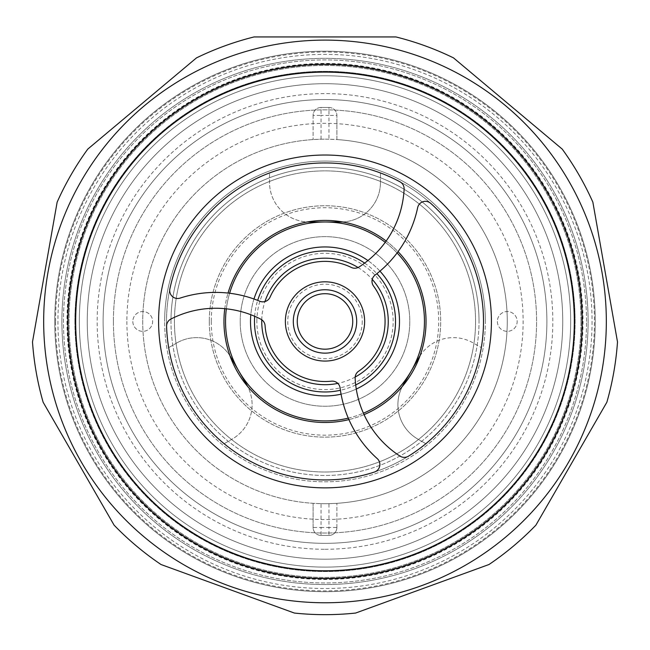 <?xml version="1.0" encoding="UTF-8"?>
<svg xmlns="http://www.w3.org/2000/svg" width="650" height="650" viewBox="0 0 650 650"><rect width="100%" height="100%" fill="white"/><g stroke="black" fill="none" stroke-linecap="round" stroke-linejoin="round"><path stroke-width="0.49" stroke-dasharray="3.25 2.44" d="M74.896 321.441A250.104 250.104 0 0 0 325 571.545A250.104 250.104 0 0 0 575.104 321.441A250.104 250.104 0 0 1 325 571.545A250.104 250.104 0 0 1 74.896 321.441A250.104 250.104 0 0 1 325 71.337A250.104 250.104 0 0 1 575.104 321.441A250.104 250.104 0 0 0 325 71.337A250.104 250.104 0 0 0 74.896 321.441M570.668 321.441A245.668 245.668 0 0 1 325 567.109A245.668 245.668 0 0 1 79.332 321.441A245.668 245.668 0 0 0 325 567.109A245.668 245.668 0 0 0 570.668 321.441A245.668 245.668 0 0 0 325 75.774A245.668 245.668 0 0 0 79.332 321.441A245.668 245.668 0 0 1 325 75.774A245.668 245.668 0 0 1 570.668 321.441A245.668 245.668 0 0 0 325 75.774A245.668 245.668 0 0 0 79.332 321.441A245.668 245.668 0 0 0 325 567.109A245.668 245.668 0 0 0 570.668 321.441A245.668 245.668 0 0 0 325 75.774A245.668 245.668 0 0 0 79.332 321.441A245.668 245.668 0 0 0 325 567.109A245.668 245.668 0 0 0 570.668 321.441M66.966 321.441A258.034 258.034 0 0 0 325 579.475A258.034 258.034 0 0 0 583.034 321.441A258.034 258.034 0 0 0 325 63.416A258.034 258.034 0 0 0 66.966 321.441M158.584 321.441A166.416 166.416 0 0 0 325 487.866A166.416 166.416 0 0 0 491.416 321.441A166.416 166.416 0 0 0 325 155.025A166.416 166.416 0 0 0 158.584 321.441M293.304 321.441A31.696 31.696 0 0 0 325 353.145A31.696 31.696 0 0 0 356.696 321.441A31.696 31.696 0 0 0 325 289.746A31.696 31.696 0 0 0 293.304 321.441A31.696 31.696 0 0 0 325 353.145A31.696 31.696 0 0 0 356.696 321.441A31.696 31.696 0 0 1 325 353.145A31.696 31.696 0 0 1 293.304 321.441A31.696 31.696 0 0 1 325 289.746A31.696 31.696 0 0 1 356.696 321.441A31.696 31.696 0 0 0 325 289.746A31.696 31.696 0 0 0 293.304 321.441A31.696 31.696 0 0 1 325 289.746A31.696 31.696 0 0 1 356.696 321.441M256.848 321.441A68.153 68.153 0 0 1 325 253.289A68.153 68.153 0 0 1 393.152 321.441A68.153 68.153 0 0 1 325 389.594A68.153 68.153 0 0 1 256.848 321.441M254.662 316.282A70.533 70.533 0 0 1 257.684 300.389M364.642 263.104A70.533 70.533 0 0 1 376.894 273.674M261.763 319.767A63.261 63.261 0 0 1 264.94 301.559M358.069 267.516A63.261 63.261 0 0 1 372.247 279.378M355.168 377.049A63.261 63.261 0 0 1 337.805 383.394M355.704 384.938A70.533 70.533 0 0 1 340.421 390.268M75.368 321.441A249.632 249.632 0 0 1 325 71.809A249.632 249.632 0 0 1 574.633 321.441A249.632 249.632 0 0 0 325 71.809A249.632 249.632 0 0 0 75.368 321.441A249.632 249.632 0 0 0 325 571.074A249.632 249.632 0 0 0 574.633 321.441A249.632 249.632 0 0 1 325 571.074A249.632 249.632 0 0 1 75.368 321.441A249.632 249.632 0 0 0 325 571.074A249.632 249.632 0 0 0 574.633 321.441A249.632 249.632 0 0 0 325 71.809A249.632 249.632 0 0 0 75.368 321.441A249.632 249.632 0 0 0 325 571.074A249.632 249.632 0 0 0 574.633 321.441A249.632 249.632 0 0 0 325 71.809A249.632 249.632 0 0 0 75.368 321.441M68.234 321.441A256.766 256.766 0 0 1 325 64.683A256.766 256.766 0 0 1 581.766 321.441A256.766 256.766 0 0 1 325 578.207A256.766 256.766 0 0 1 68.234 321.441M586.519 321.441A261.519 261.519 0 0 0 325 59.922A261.519 261.519 0 0 0 63.481 321.441A261.519 261.519 0 0 0 325 582.961A261.519 261.519 0 0 0 586.519 321.441A261.519 261.519 0 0 0 325 59.922A261.519 261.519 0 0 0 63.481 321.441A261.519 261.519 0 0 0 325 582.961A261.519 261.519 0 0 0 586.519 321.441M595.238 321.441A270.238 270.238 0 0 0 325 51.212A270.238 270.238 0 0 0 54.763 321.441A270.238 270.238 0 0 0 325 591.679A270.238 270.238 0 0 0 595.238 321.441A270.238 270.238 0 0 0 325 51.212A270.238 270.238 0 0 0 54.763 321.441A270.238 270.238 0 0 0 325 591.679A270.238 270.238 0 0 0 595.238 321.441A270.238 270.238 0 0 1 325 591.679A270.238 270.238 0 0 1 54.763 321.441A270.238 270.238 0 0 1 325 51.212A270.238 270.238 0 0 1 595.238 321.441A270.238 270.238 0 0 1 325 591.679A270.238 270.238 0 0 1 54.763 321.441A270.238 270.238 0 0 1 325 51.212A270.238 270.238 0 0 1 595.238 321.441M580.97 321.441A255.97 255.97 0 0 0 325 65.471A255.97 255.97 0 0 0 69.03 321.441A255.97 255.97 0 0 0 325 577.411A255.97 255.97 0 0 0 580.97 321.441A255.97 255.97 0 0 0 325 65.471A255.97 255.97 0 0 0 69.03 321.441A255.97 255.97 0 0 0 325 577.411A255.97 255.97 0 0 0 580.97 321.441M103.106 321.441A221.894 221.894 0 0 0 325 543.335A221.894 221.894 0 0 0 546.894 321.441A221.894 221.894 0 0 0 325 99.547A221.894 221.894 0 0 0 103.106 321.441A221.894 221.894 0 0 0 325 543.335A221.894 221.894 0 0 0 546.894 321.441A221.894 221.894 0 0 0 325 99.547A221.894 221.894 0 0 0 103.106 321.441A221.894 221.894 0 0 0 325 543.335A221.894 221.894 0 0 0 546.894 321.441A221.894 221.894 0 0 0 325 99.547A221.894 221.894 0 0 0 103.106 321.441A221.894 221.894 0 0 0 325 543.335A221.894 221.894 0 0 0 546.894 321.441A221.894 221.894 0 0 0 325 99.547A221.894 221.894 0 0 0 103.106 321.441M126.88 321.441A198.12 198.12 0 0 0 325 519.561A198.12 198.12 0 0 0 523.12 321.441A198.12 198.12 0 0 0 325 123.321A198.12 198.12 0 0 0 126.88 321.441M142.732 321.441A182.268 182.268 0 0 0 325 503.709A182.268 182.268 0 0 0 507.268 321.441A182.268 182.268 0 0 0 336.887 139.563L336.887 115.399L336.887 139.563L328.965 139.214L328.965 115.399L321.035 115.399L321.035 139.214L313.113 139.563A182.268 182.268 0 0 0 142.732 321.441A182.268 182.268 0 0 0 313.113 503.327L321.035 503.669L321.035 527.483L328.965 527.483L328.965 503.669L336.887 503.327A182.268 182.268 0 0 0 507.268 321.441A182.268 182.268 0 0 0 325 139.173A182.268 182.268 0 0 0 142.732 321.441M328.965 503.669A182.268 182.268 0 0 1 321.035 503.669M562.746 321.441A237.746 237.746 0 0 0 325 83.704A237.746 237.746 0 0 0 87.254 321.441A237.746 237.746 0 0 0 325 559.187A237.746 237.746 0 0 0 562.746 321.441A237.746 237.746 0 0 0 325 83.704A237.746 237.746 0 0 0 87.254 321.441A237.746 237.746 0 0 0 325 559.187A237.746 237.746 0 0 0 562.746 321.441A237.746 237.746 0 0 0 325 83.704A237.746 237.746 0 0 0 87.254 321.441A237.746 237.746 0 0 0 325 559.187A237.746 237.746 0 0 0 562.746 321.441A237.746 237.746 0 0 0 325 83.704A237.746 237.746 0 0 0 87.254 321.441A237.746 237.746 0 0 0 325 559.187A237.746 237.746 0 0 0 562.746 321.441M313.113 115.399L313.113 139.563L313.113 115.399A7.922 7.922 0 0 1 321.035 107.478L328.965 107.478L321.035 107.478L321.035 115.399L313.113 115.399A7.922 7.922 0 0 1 321.035 107.478M328.965 107.478A7.922 7.922 0 0 1 336.887 115.399A7.922 7.922 0 0 0 328.965 107.478L328.965 115.399L336.887 115.399M336.887 527.483L336.887 503.327L336.887 527.483A7.922 7.922 0 0 1 328.965 535.413L321.035 535.413L328.965 535.413A7.922 7.922 0 0 0 336.887 527.483A7.922 7.922 0 0 1 328.965 535.413L328.965 527.483L336.887 527.483M321.035 535.413A7.922 7.922 0 0 1 313.113 527.483L313.113 503.327L313.113 527.483A7.922 7.922 0 0 0 321.035 535.413L321.035 527.483L313.113 527.483A7.922 7.922 0 0 0 321.035 535.413M321.035 139.214A182.268 182.268 0 0 1 328.965 139.214M43.672 321.441A281.328 281.328 0 0 1 325 40.113A281.328 281.328 0 0 1 606.328 321.441A281.328 281.328 0 0 1 325 602.769A281.328 281.328 0 0 1 43.672 321.441A281.328 281.328 0 0 1 325 40.113A281.328 281.328 0 0 1 606.328 321.441A281.328 281.328 0 0 1 325 602.769A281.328 281.328 0 0 1 43.672 321.441A281.328 281.328 0 0 0 325 602.769A281.328 281.328 0 0 0 606.328 321.441A281.328 281.328 0 0 0 325 40.113A281.328 281.328 0 0 0 43.672 321.441A281.328 281.328 0 0 0 325 602.769A281.328 281.328 0 0 0 606.328 321.441A281.328 281.328 0 0 0 325 40.113A281.328 281.328 0 0 0 43.672 321.441M497.364 321.441A9.904 9.904 0 0 0 507.268 331.346A9.904 9.904 0 0 0 517.173 321.441A9.904 9.904 0 0 0 507.268 311.537A9.904 9.904 0 0 0 497.364 321.441A9.904 9.904 0 0 0 507.268 331.346A9.904 9.904 0 0 0 517.173 321.441A9.904 9.904 0 0 0 507.268 311.537A9.904 9.904 0 0 0 497.364 321.441M132.827 321.441A9.904 9.904 0 0 0 142.732 331.346A9.904 9.904 0 0 0 152.636 321.441A9.904 9.904 0 0 0 142.732 311.537A9.904 9.904 0 0 0 132.827 321.441A9.904 9.904 0 0 0 142.732 331.346A9.904 9.904 0 0 0 152.636 321.441A9.904 9.904 0 0 0 142.732 311.537A9.904 9.904 0 0 0 132.827 321.441M285.374 321.441A39.626 39.626 0 0 0 325 361.067A39.626 39.626 0 0 0 364.626 321.441A39.626 39.626 0 0 0 325 281.816A39.626 39.626 0 0 0 285.374 321.441M170.893 319.053A7.922 7.922 0 0 0 166.579 326.357A158.494 158.494 0 0 1 325 162.947A158.494 158.494 0 0 1 483.494 321.441A158.494 158.494 0 0 1 325 479.936A158.494 158.494 0 0 1 169.869 288.941A7.922 7.922 0 0 0 180.099 298.098A114.278 114.278 0 0 1 259.773 301.234A7.922 7.922 0 0 0 270.067 297.131A60.068 60.068 0 0 1 351.301 267.434A7.922 7.922 0 0 0 359.052 266.979A98.426 98.426 0 0 0 404.121 189.174A7.922 7.922 0 0 0 399.953 181.789A158.494 158.494 0 0 1 430.706 203.344A7.922 7.922 0 0 0 417.666 207.626A114.278 114.278 0 0 1 375.115 275.056A7.922 7.922 0 0 0 373.523 286.033A60.068 60.068 0 0 1 358.621 371.223A7.922 7.922 0 0 0 355.144 378.17A98.426 98.426 0 0 0 399.986 456.097A7.922 7.922 0 0 0 408.468 456.178A158.494 158.494 0 0 1 374.416 472.038A7.922 7.922 0 0 0 377.236 458.599A114.278 114.278 0 0 1 340.113 388.042A7.922 7.922 0 0 0 331.411 381.168A60.068 60.068 0 0 1 265.078 325.674A7.922 7.922 0 0 0 260.804 319.183A98.426 98.426 0 0 0 170.893 319.053M113.409 321.441A211.591 211.591 0 0 1 325 109.85A211.591 211.591 0 0 1 536.591 321.441A211.591 211.591 0 0 1 325 533.033A211.591 211.591 0 0 1 113.409 321.441A211.591 211.591 0 0 1 325 109.85A211.591 211.591 0 0 1 536.591 321.441A211.591 211.591 0 0 1 325 533.033A211.591 211.591 0 0 1 113.409 321.441M592.061 321.441A267.061 267.061 0 0 1 325 588.51A267.061 267.061 0 0 1 57.939 321.441A267.061 267.061 0 0 1 325 54.381A267.061 267.061 0 0 1 592.061 321.441M67.446 321.441A257.554 257.554 0 0 0 325 578.996A257.554 257.554 0 0 0 582.554 321.441A257.554 257.554 0 0 1 325 578.996A257.554 257.554 0 0 1 67.446 321.441A257.554 257.554 0 0 1 325 63.887A257.554 257.554 0 0 1 582.554 321.441A257.554 257.554 0 0 0 325 63.887A257.554 257.554 0 0 0 67.446 321.441M61.896 321.441A263.104 263.104 0 0 0 325 584.545A263.104 263.104 0 0 0 588.104 321.441A263.104 263.104 0 0 0 325 58.337A263.104 263.104 0 0 0 61.896 321.441A263.104 263.104 0 0 0 325 584.545A263.104 263.104 0 0 0 588.104 321.441A263.104 263.104 0 0 0 325 58.337A263.104 263.104 0 0 0 61.896 321.441M170.974 321.441A154.026 154.026 0 0 1 325 167.416A154.026 154.026 0 0 1 479.026 321.441A154.026 154.026 0 0 0 325 167.416A154.026 154.026 0 0 0 170.974 321.441A154.026 154.026 0 0 0 325 475.467A154.026 154.026 0 0 0 479.026 321.441A154.026 154.026 0 0 1 325 475.467A154.026 154.026 0 0 1 170.974 321.441M485.363 321.441A160.363 160.363 0 0 0 325 161.078A160.363 160.363 0 0 0 164.637 321.441A160.363 160.363 0 0 1 325 161.078A160.363 160.363 0 0 1 485.363 321.441A160.363 160.363 0 0 1 325 481.812A160.363 160.363 0 0 1 164.637 321.441A160.363 160.363 0 0 0 325 481.812A160.363 160.363 0 0 0 485.363 321.441M55.559 321.441A269.441 269.441 0 0 1 325 52A269.441 269.441 0 0 1 594.441 321.441A269.441 269.441 0 0 1 325 590.883A269.441 269.441 0 0 1 55.559 321.441M57.143 202.15L32.5 341.924A293.215 293.215 0 0 0 43.136 402.236L114.099 525.151A293.215 293.215 0 0 0 161.013 564.517L294.385 613.056A293.215 293.215 0 0 0 355.615 613.056L488.987 564.517A293.215 293.215 0 0 0 535.901 525.151L606.864 402.236A293.215 293.215 0 0 0 617.5 341.924L592.857 202.15A293.215 293.215 0 0 0 562.234 149.118L453.513 57.891A293.215 293.215 0 0 0 395.964 36.944L254.036 36.944A293.215 293.215 0 0 0 196.487 57.891L87.766 149.118A293.215 293.215 0 0 0 57.143 202.15M230.035 355.94A39.626 39.626 0 0 0 176.816 342.94A39.626 39.626 0 0 1 230.945 357.443L246.797 384.898A39.626 39.626 0 0 1 232.294 439.026L224.161 443.723A158.494 158.494 0 0 0 483.494 321.441A158.494 158.494 0 0 0 269.531 172.973A158.494 158.494 0 0 0 325 479.936A158.494 158.494 0 0 0 483.494 321.441A158.494 158.494 0 0 0 325 162.947A158.494 158.494 0 0 0 224.161 443.723L232.294 439.026A39.626 39.626 0 0 0 247.642 386.441M475.573 321.441A150.572 150.572 0 0 0 325 170.869A150.572 150.572 0 0 0 174.428 321.441A150.572 150.572 0 0 0 325 472.014A150.572 150.572 0 0 0 475.573 321.441A150.572 150.572 0 0 0 325 170.869A150.572 150.572 0 0 0 174.428 321.441A150.572 150.572 0 0 0 325 472.014A150.572 150.572 0 0 0 475.573 321.441M209.3 321.441A115.7 115.7 0 0 0 325 437.141A115.7 115.7 0 0 0 440.7 321.441A115.7 115.7 0 0 0 325 205.741A115.7 115.7 0 0 0 209.3 321.441A115.7 115.7 0 0 0 325 437.141A115.7 115.7 0 0 0 440.7 321.441A115.7 115.7 0 0 0 325 205.741A115.7 115.7 0 0 0 209.3 321.441M240.207 321.441A84.793 84.793 0 0 0 325 406.242A84.793 84.793 0 0 0 409.793 321.441A84.793 84.793 0 0 0 325 236.649A84.793 84.793 0 0 0 240.207 321.441A84.793 84.793 0 0 0 325 406.242A84.793 84.793 0 0 0 409.793 321.441A84.793 84.793 0 0 0 325 236.649A84.793 84.793 0 0 0 240.207 321.441M250.51 321.441A74.49 74.49 0 0 0 325 395.939A74.49 74.49 0 0 0 399.49 321.441A74.49 74.49 0 0 0 325 246.951A74.49 74.49 0 0 0 250.51 321.441M341.079 394.184A74.49 74.49 0 0 0 356.273 389.049M379.957 271.156A74.49 74.49 0 0 0 367.916 260.553M253.971 299A74.49 74.49 0 0 0 250.811 314.722M397.101 252.939A99.458 99.458 0 0 0 385.247 242.312M229.621 293.256A99.458 99.458 0 0 0 226.346 308.831M325 221.983A99.458 99.458 0 0 0 238.867 371.174A99.458 99.458 0 0 0 424.458 321.441A99.458 99.458 0 0 0 325 221.983M419.965 355.94A39.626 39.626 0 0 1 473.184 342.94L481.317 347.636L473.184 342.94A39.626 39.626 0 0 0 419.055 357.443L403.203 384.898A39.626 39.626 0 0 0 417.706 439.026L425.839 443.723L417.706 439.026A39.626 39.626 0 0 1 402.358 386.441M176.816 342.94L168.683 347.636L176.816 342.94M342.607 221.951A39.626 39.626 0 0 0 380.469 182.366A39.626 39.626 0 0 1 340.852 221.983L309.148 221.983A39.626 39.626 0 0 1 269.531 182.366L269.531 172.973L269.531 182.366A39.626 39.626 0 0 0 307.393 221.951M380.469 182.366L380.469 172.973L380.469 182.366M348.278 418.137A99.458 99.458 0 0 0 363.407 413.189M211.283 321.441A113.718 113.718 0 0 0 325 435.167A113.718 113.718 0 0 0 438.718 321.441A113.718 113.718 0 0 0 325 207.724A113.718 113.718 0 0 0 211.283 321.441M426.043 321.441A101.043 101.043 0 0 1 325 422.484A101.043 101.043 0 0 1 223.957 321.441A101.043 101.043 0 0 1 325 220.399A101.043 101.043 0 0 1 426.043 321.441M364.057 414.627A101.043 101.043 0 0 1 348.912 419.616M325 549.283A227.833 227.833 0 0 0 552.833 321.441A227.833 227.833 0 0 0 325 93.608A227.833 227.833 0 0 0 97.167 321.441A227.833 227.833 0 0 0 325 549.283M386.173 241.028A101.043 101.043 0 0 1 398.06 251.648M224.77 308.669A101.043 101.043 0 0 1 228.028 293.069M362.245 321.441A37.245 37.245 0 0 1 325 358.686A37.245 37.245 0 0 1 287.755 321.441A37.245 37.245 0 0 1 325 284.196A37.245 37.245 0 0 1 362.245 321.441"/><path stroke-width="0.97" d="M606.328 321.441A281.328 281.328 0 0 0 325 40.113A281.328 281.328 0 0 0 43.672 321.441A281.328 281.328 0 0 0 325 602.769A281.328 281.328 0 0 0 606.328 321.441M158.584 321.441A166.416 166.416 0 0 0 325 487.866A166.416 166.416 0 0 0 491.416 321.441A166.416 166.416 0 0 0 325 155.025A166.416 166.416 0 0 0 158.584 321.441M352.739 321.441A27.739 27.739 0 0 0 325 293.702A27.739 27.739 0 0 0 297.261 321.441A27.739 27.739 0 0 0 325 349.18A27.739 27.739 0 0 0 352.739 321.441M293.304 321.441A31.696 31.696 0 0 1 325 289.746A31.696 31.696 0 0 1 356.696 321.441A31.696 31.696 0 0 1 325 353.145A31.696 31.696 0 0 1 293.304 321.441M340.421 390.268A70.533 70.533 0 0 1 254.662 316.282M257.684 300.389A70.533 70.533 0 0 1 364.642 263.104M376.894 273.674A70.533 70.533 0 0 1 355.704 384.938M337.805 383.394A63.261 63.261 0 0 1 261.763 319.767M264.94 301.559A63.261 63.261 0 0 1 358.069 267.516M372.247 279.378A63.261 63.261 0 0 1 355.168 377.049M364.626 321.441A39.626 39.626 0 0 1 325 361.067A39.626 39.626 0 0 1 285.374 321.441A39.626 39.626 0 0 1 325 281.816A39.626 39.626 0 0 1 364.626 321.441M166.579 326.113A7.922 7.922 0 0 1 170.893 319.053A98.426 98.426 0 0 1 260.804 319.183A7.922 7.922 0 0 1 265.078 325.674A60.068 60.068 0 0 0 331.411 381.168A7.922 7.922 0 0 1 340.113 388.042A114.278 114.278 0 0 0 377.236 458.599A7.922 7.922 0 0 1 374.416 472.038A158.494 158.494 0 0 1 166.579 326.357A7.922 7.922 0 0 1 166.579 326.113M371.995 281.361A7.922 7.922 0 0 1 375.115 275.056A114.278 114.278 0 0 0 417.666 207.626A7.922 7.922 0 0 1 430.706 203.344A158.494 158.494 0 0 1 408.468 456.178A7.922 7.922 0 0 1 399.986 456.097A98.426 98.426 0 0 1 355.144 378.17A7.922 7.922 0 0 1 358.621 371.223A60.068 60.068 0 0 0 373.523 286.033A7.922 7.922 0 0 1 371.995 281.361M351.301 267.434A60.068 60.068 0 0 0 270.067 297.131A7.922 7.922 0 0 1 259.773 301.234A114.278 114.278 0 0 0 180.099 298.098A7.922 7.922 0 0 1 169.869 288.941A158.494 158.494 0 0 1 399.953 181.789A7.922 7.922 0 0 1 404.121 189.174A98.426 98.426 0 0 1 359.052 266.979A7.922 7.922 0 0 1 351.301 267.434M247.642 386.441A39.626 39.626 0 0 0 246.797 384.898L230.945 357.443A39.626 39.626 0 0 0 230.035 355.94M613.884 321.441L592.857 202.15A293.215 293.215 0 0 0 562.234 149.118L453.513 57.891A293.215 293.215 0 0 0 395.964 36.944L254.036 36.944A293.215 293.215 0 0 0 196.487 57.891L87.766 149.118A293.215 293.215 0 0 0 57.143 202.15L32.5 341.924A293.215 293.215 0 0 0 43.136 402.236L114.099 525.151A293.215 293.215 0 0 0 161.013 564.517L294.385 613.056A293.215 293.215 0 0 0 355.615 613.056L488.987 564.517A293.215 293.215 0 0 0 535.901 525.151L606.864 402.236A293.215 293.215 0 0 0 617.5 341.924L613.884 321.441M250.811 314.722A74.49 74.49 0 0 0 341.079 394.184M356.273 389.049A74.49 74.49 0 0 0 379.957 271.156M367.916 260.553A74.49 74.49 0 0 0 253.971 299M363.407 413.189A99.458 99.458 0 0 0 397.101 252.939M385.247 242.312A99.458 99.458 0 0 0 229.621 293.256M226.346 308.831A99.458 99.458 0 0 0 348.278 418.137M419.965 355.94A39.626 39.626 0 0 0 419.055 357.443L403.203 384.898A39.626 39.626 0 0 0 402.358 386.441M307.393 221.951A39.626 39.626 0 0 0 309.148 221.983L340.852 221.983A39.626 39.626 0 0 0 342.607 221.951M348.912 419.616A101.043 101.043 0 0 1 224.77 308.669M398.06 251.648A101.043 101.043 0 0 1 364.057 414.627M228.028 293.069A101.043 101.043 0 0 1 386.173 241.028M574.316 321.441A249.316 249.316 0 0 0 325 72.126A249.316 249.316 0 0 0 75.684 321.441A249.316 249.316 0 0 0 325 570.757A249.316 249.316 0 0 0 574.316 321.441M67.876 321.441A257.124 257.124 0 0 1 325 64.317A257.124 257.124 0 0 1 582.124 321.441A257.124 257.124 0 0 1 325 578.565A257.124 257.124 0 0 1 67.876 321.441"/></g></svg>
